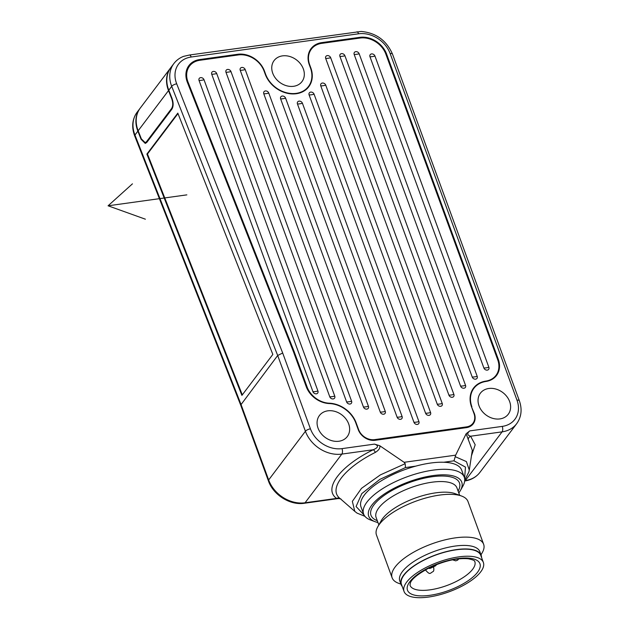 <?xml version="1.0" encoding="UTF-8"?>
<svg xmlns="http://www.w3.org/2000/svg" width="629" height="629" viewBox="0 0 629 629"><rect width="100%" height="100%" fill="white"/><g stroke="black" fill="none" stroke-linecap="round" stroke-linejoin="round"><path stroke-width="0.94" d="M428.616 568.136L428.907 568.325A1.628 0.605 159.9 0 0 430.92 568.05L435.182 565.99A1.628 0.605 159.9 0 0 436.109 565.023A1.628 0.605 159.9 0 0 436.007 564.897L435.913 564.834M428.247 566.391A42.229 15.772 -20.1 0 1 483.363 562.452A42.229 15.772 -20.1 0 1 459.17 587.533A42.229 15.772 159.9 0 1 404.054 591.472A42.229 15.772 159.9 0 1 428.247 566.391M483.363 562.452L480.776 555.376A42.229 15.772 159.9 0 0 425.66 559.315A42.229 15.772 159.9 0 0 401.467 584.396L404.054 591.472M481.531 557.436A42.63 15.929 159.9 0 0 481.154 555.234A42.63 15.929 159.9 0 0 446.213 551.641A42.63 15.929 159.9 0 0 403.724 575.071A42.63 15.929 -20.1 0 0 401.082 584.538L399.792 580.999A42.63 15.929 -20.1 0 1 402.434 571.541A42.63 15.929 159.9 0 1 444.923 548.103A42.63 15.929 159.9 0 1 479.864 551.696L481.154 555.234M402.214 586.456A42.63 15.929 -20.1 0 1 401.082 584.538M400.94 584.144L398.519 583.256A48.724 18.202 -20.1 0 1 392.126 577.792A48.724 18.202 -20.1 0 1 395.146 566.973A48.724 18.202 159.9 0 1 443.704 540.193A48.724 18.202 159.9 0 1 483.638 544.297L467.976 501.502A48.724 18.202 159.9 0 0 461.584 496.037A48.724 18.202 159.9 0 0 418.497 500.259A48.724 18.202 159.9 0 0 379.484 524.177A48.724 18.202 -20.1 0 0 377.825 526.693A48.724 18.202 -20.1 0 0 376.464 534.996L392.126 577.792M481.012 554.841L482.286 552.6A48.724 18.202 159.9 0 0 483.638 544.297M377.825 526.693L381.19 520.757A43.039 16.079 -20.1 0 1 382.66 518.532A43.039 16.079 159.9 0 1 417.121 497.405A43.039 16.079 159.9 0 1 455.176 493.679L461.584 496.037M458.8 492.963A49.534 18.508 159.9 0 0 460.373 490.565A49.534 18.508 159.9 0 0 430.613 475.949A49.534 18.508 159.9 0 0 371.786 505.173A49.534 18.508 -20.1 0 0 375.214 521.732L370.638 520.041A53.599 20.026 -20.1 0 1 363.609 514.035A53.599 20.026 -20.1 0 1 366.927 502.131A53.599 20.026 159.9 0 1 420.345 472.678A53.599 20.026 159.9 0 1 464.273 477.191L461.678 470.122A53.599 20.026 -20.1 0 0 443.744 462.252A53.599 20.026 159.9 0 0 415.722 466.144L405.461 467.567L379.798 479.408L361.809 493.584L356.077 506.518L364.026 514.97M377.966 522.542A49.534 18.508 -20.1 0 1 375.214 521.732M460.373 490.565L462.779 486.327A53.599 20.026 159.9 0 0 464.273 477.191M363.609 514.035L361.015 506.958A53.599 20.026 -20.1 0 1 364.34 495.062A53.599 20.026 -20.1 0 1 415.722 466.144M464.595 478.362L465.476 467.119L453.996 460.829L443.744 462.252M469.281 470.075L472.308 450.301L466.136 433.751L455.671 455.152L453.996 460.829M405.461 467.567L405.202 463.683L404.117 462.307L379.767 445.733C380.333 447.966 378.878 450.183 375.395 452.377C343.882 468.078 327.646 489.582 340.368 498.758L340.997 499.033M405.202 463.683L380.372 474.887L361.494 488.348L352.35 501.376L354.787 511.369L356.997 513.091L364.938 516.33M466.136 433.751L469.777 430.896L502.256 426.391A26.394 21.189 37.1 0 0 516.991 400.186L390.153 53.575A26.394 21.189 37.1 0 0 358.585 33.793L191.2 57.019A26.394 21.189 37.1 0 0 176.694 83.814L282.688 353.011L310.443 428.844A26.394 21.189 37.1 0 0 342.003 448.626L374.483 444.113C378.847 445.615 378.461 447.486 373.319 449.727C340.195 465.892 322.952 488.725 336.554 498.404L338.575 498.38M304.342 503.263C290.158 505.559 273.23 494.952 268.402 480.855A4.057 1.517 -20.1 0 1 268.654 479.951A30.451 24.445 -142.9 0 0 305.073 502.775L336.554 498.404A4.057 3.672 128.4 0 1 340.368 498.758L338.253 498.553L304.342 503.263A4.057 1.887 -97.9 0 0 305.073 502.775L341.838 454.091L373.319 449.727A4.057 1.101 -116.6 0 1 375.395 452.377M464.737 480.045L468.88 471.97L469.281 470.036L466.396 461.584L455.349 456.725M468.133 439.506A4.057 3.672 128.4 0 1 470.61 436.227L475.186 444.758L471.404 455.97M469.777 430.896C466.867 433.412 467.143 435.189 470.61 436.227L502.091 431.856A30.451 24.445 37.1 0 0 516.684 423.687C521.433 416.988 522.322 409.337 519.35 400.728L392.504 54.11C386.434 40.35 375.977 32.794 361.125 31.45L189.659 54.982L183.526 56.374C179.564 57.923 176.34 60.329 173.856 63.584A30.451 24.445 37.1 0 0 171.709 86.338L277.688 355.487L305.419 431.274A30.451 24.445 37.1 0 0 341.838 454.091A4.057 1.887 82.1 0 0 342.003 448.626M374.483 444.113L379.767 445.733M348.678 423.915A17.463 14.019 -142.9 0 1 347.294 436.557A17.463 14.019 -142.9 0 1 331.766 440.67A17.463 14.019 -142.9 0 1 318.046 428.16A17.463 14.019 -142.9 0 1 319.43 415.517A17.463 14.019 -142.9 0 1 334.958 411.405A17.463 14.019 -142.9 0 1 348.678 423.915M509.647 401.577A17.463 14.019 -142.9 0 1 508.263 414.228A17.463 14.019 -142.9 0 1 492.735 418.34A17.463 14.019 -142.9 0 1 479.015 405.831A17.463 14.019 -142.9 0 1 480.399 393.18A17.463 14.019 -142.9 0 1 495.927 389.068A17.463 14.019 -142.9 0 1 509.647 401.577M303.351 68.962A17.463 14.019 -142.9 0 1 301.975 81.605A17.463 14.019 -142.9 0 1 286.439 85.717A17.463 14.019 -142.9 0 1 272.727 73.208A17.463 14.019 -142.9 0 1 274.102 60.565A17.463 14.019 -142.9 0 1 289.639 56.453A17.463 14.019 -142.9 0 1 303.351 68.962M306.237 89.428L308.454 86.495A25.577 20.537 37.1 0 1 285.7 92.526A25.577 20.537 37.1 0 1 265.603 74.198L264.439 71.014A22.329 17.927 37.1 0 0 237.731 54.275L199.621 59.566A22.329 17.927 37.1 0 0 188.92 65.558A22.329 17.927 37.1 0 0 187.348 82.242L293.326 351.391L306.229 386.646A22.329 17.927 37.1 0 0 329.329 403.559A25.577 20.537 37.1 0 1 355.802 422.924L358.255 429.646A14.208 11.408 37.1 0 0 375.254 440.292L466.419 427.641A14.208 11.408 37.1 0 0 473.228 423.828A14.208 11.408 37.1 0 0 474.352 413.536L471.64 407.152M308.454 86.495A25.577 20.537 37.1 0 0 310.474 67.971L309.311 64.787A22.329 17.927 37.1 0 1 311.072 48.614A22.329 17.927 37.1 0 1 321.781 42.615L359.882 37.331A22.329 17.927 37.1 0 1 386.591 54.063L498.286 359.301A22.329 17.927 37.1 0 1 496.525 375.474A22.329 17.927 37.1 0 1 485.989 381.449A25.577 20.537 37.1 0 0 473.92 388.29A25.577 20.537 37.1 0 0 471.892 406.814M310.443 428.844A4.057 1.517 159.9 0 0 305.419 431.274L268.654 479.951L240.923 404.172L134.944 135.023A4.057 1.47 -21.5 0 0 134.692 135.919L240.679 405.084L277.688 355.487L282.688 353.011M140.251 108.086A30.451 24.445 37.1 0 0 140.008 108.408A30.451 24.445 37.1 0 0 137.861 131.154L141.061 139.276L145.26 143.428L146.754 142.461L171.843 109.234C173.502 106.49 173.549 102.857 171.984 98.321L168.792 90.199L171.709 86.338A4.057 1.47 158.5 0 1 176.694 83.814M272.837 354.434L177.818 113.118L146.887 154.074L241.906 395.389L272.837 354.434M173.856 63.584L170.939 67.452A30.451 24.445 37.1 0 0 168.792 90.199M170.695 67.775A30.451 24.445 37.1 0 0 170.648 67.838A30.451 24.445 37.1 0 0 168.509 90.584L171.701 98.706L172.11 98.643M170.648 67.838L140.306 108.015A30.451 24.445 37.1 0 0 138.16 130.769L141.36 138.883L145.142 142.626L146.478 141.753L171.575 108.526C173.061 106.057 173.109 102.786 171.701 98.706M242.299 394.87L147.461 154.003L146.887 154.074M147.461 154.003L177.991 113.574M473.794 388.447A25.986 20.859 37.1 0 0 472.513 389.658M307.518 88.217A25.986 20.859 37.1 0 0 308.328 86.66M189.565 66.045A21.52 17.274 37.1 0 0 188.047 82.124L294.026 351.273L307.07 386.906A21.52 17.274 37.1 0 0 329.305 403.197A25.986 20.859 -142.9 0 1 356.156 422.877L358.616 429.591A13.398 10.756 37.1 0 0 374.64 439.632L466.514 426.887A13.398 10.756 37.1 0 0 472.937 423.293A13.398 10.756 37.1 0 0 473.999 413.583L471.538 406.869A25.986 20.859 -142.9 0 1 473.59 388.046A25.986 20.859 -142.9 0 1 485.855 381.095A21.52 17.274 37.1 0 0 496.006 375.34A21.52 17.274 37.1 0 0 497.704 359.757L385.876 54.165A21.52 17.274 37.1 0 0 360.142 38.039L321.678 43.37A21.52 17.274 37.1 0 0 311.371 49.148A21.52 17.274 37.1 0 0 309.665 64.74L310.828 67.924A25.986 20.859 -142.9 0 1 308.776 86.739A25.986 20.859 -142.9 0 1 285.66 92.864A25.986 20.859 -142.9 0 1 265.249 74.246L264.078 71.061A21.52 17.274 37.1 0 0 238.344 54.935L199.88 60.274A21.52 17.274 37.1 0 0 189.565 66.045L187.23 69.143A21.52 17.274 37.1 0 0 186.64 69.984M294.026 351.273L293.523 351.941M317.928 391.01L204.024 79.765A2.838 2.28 37.1 0 0 200.627 77.634A2.838 2.28 37.1 0 0 199.039 80.457L312.943 391.702A2.838 2.28 37.1 0 0 316.34 393.833A2.838 2.28 37.1 0 0 317.928 391.01A10.15 3.79 -20.1 0 1 312.943 391.702M329.777 396.805A2.838 2.28 37.1 0 0 333.173 398.935A2.838 2.28 37.1 0 0 334.762 396.113L216.714 73.546A2.838 2.28 37.1 0 0 213.317 71.415A2.838 2.28 37.1 0 0 211.729 74.238L329.777 396.805A10.15 3.79 -20.1 0 0 334.762 396.113M346.61 401.9A2.838 2.28 37.1 0 0 350.007 404.03A2.838 2.28 37.1 0 0 351.595 401.208L230.961 71.564A2.838 2.28 37.1 0 0 227.564 69.442A2.838 2.28 37.1 0 0 225.976 72.256L346.61 401.9A10.15 3.79 -20.1 0 0 351.595 401.208M363.444 406.994A2.838 2.28 37.1 0 0 366.841 409.125A2.838 2.28 37.1 0 0 368.429 406.303L245.208 69.591A2.838 2.28 37.1 0 0 241.811 67.46A2.838 2.28 37.1 0 0 240.223 70.283L363.444 406.994A10.15 3.79 -20.1 0 0 368.429 406.303M380.278 412.097A2.838 2.28 37.1 0 0 383.674 414.228A2.838 2.28 37.1 0 0 385.262 411.405L268.772 93.084A2.838 2.28 37.1 0 0 265.375 90.953A2.838 2.28 37.1 0 0 263.787 93.776L380.278 412.097A10.15 3.79 -20.1 0 0 385.262 411.405M397.111 417.192A2.838 2.28 37.1 0 0 400.508 419.323A2.838 2.28 37.1 0 0 402.096 416.5L285.605 98.179A2.838 2.28 37.1 0 0 282.209 96.048A2.838 2.28 37.1 0 0 280.62 98.871L397.111 417.192A10.15 3.79 -20.1 0 0 402.096 416.5M413.945 422.287A2.838 2.28 37.1 0 0 417.341 424.418A2.838 2.28 37.1 0 0 418.93 421.595L302.439 103.274A2.838 2.28 37.1 0 0 299.042 101.143A2.838 2.28 37.1 0 0 297.454 103.966L413.945 422.287A10.15 3.79 -20.1 0 0 418.93 421.595M425.597 413.237A2.838 2.28 37.1 0 0 429.002 415.368A2.838 2.28 37.1 0 0 430.582 412.545L314.099 94.224A2.838 2.28 37.1 0 0 310.695 92.093A2.838 2.28 37.1 0 0 309.106 94.916L425.597 413.237A10.15 3.79 -20.1 0 0 430.582 412.545M437.257 404.188A2.838 2.28 37.1 0 0 440.654 406.318A2.838 2.28 37.1 0 0 442.242 403.496L325.751 85.174A2.838 2.28 37.1 0 0 322.355 83.044A2.838 2.28 37.1 0 0 320.766 85.866L437.257 404.188A10.15 3.79 -20.1 0 0 442.242 403.496M448.909 395.138A2.838 2.28 37.1 0 0 452.314 397.269A2.838 2.28 37.1 0 0 453.894 394.446L330.681 57.734A2.838 2.28 37.1 0 0 327.277 55.604A2.838 2.28 37.1 0 0 325.688 58.426L448.909 395.138A10.15 3.79 -20.1 0 0 453.894 394.446M460.57 386.088A2.838 2.28 37.1 0 0 463.966 388.219A2.838 2.28 37.1 0 0 465.554 385.396L344.92 55.761A2.838 2.28 37.1 0 0 341.523 53.63A2.838 2.28 37.1 0 0 339.935 56.453L460.57 386.088A10.15 3.79 -20.1 0 0 465.554 385.396M472.222 377.038A2.838 2.28 37.1 0 0 475.626 379.169A2.838 2.28 37.1 0 0 477.207 376.346L359.167 53.78A2.838 2.28 37.1 0 0 355.77 51.649A2.838 2.28 37.1 0 0 354.182 54.471L472.222 377.038A10.15 3.79 -20.1 0 0 477.207 376.346M483.882 367.989A2.838 2.28 37.1 0 0 487.278 370.119A2.838 2.28 37.1 0 0 488.867 367.297L374.963 56.052A2.838 2.28 37.1 0 0 371.566 53.921A2.838 2.28 37.1 0 0 369.978 56.744L483.882 367.989A10.15 3.79 -20.1 0 0 488.867 367.297M132.452 183.833L108.078 205.793L186.852 194.864M145.393 219.199L108.078 205.793M474.824 561.563A34.516 12.894 -20.1 0 1 455.05 582.069A34.516 12.894 -20.1 0 1 410.006 585.284L410.352 582.989C411.657 578.955 418.222 573.766 430.055 567.421C444.782 560.73 457.511 557.844 468.251 558.764C476.719 560.549 474.046 561.493 474.824 561.563M429.583 567.303A38.573 14.412 -20.1 0 1 477.435 560.667A38.573 14.412 -20.1 0 1 457.833 586.621A38.573 14.412 -20.1 0 1 409.982 593.257A38.573 14.412 -20.1 0 1 429.583 567.303M459.665 495.33L456.945 487.892A43.039 16.079 159.9 0 0 421.674 484.267A43.039 16.079 159.9 0 0 378.776 507.925A43.039 16.079 159.9 0 0 376.111 517.478L378.831 524.908M458.109 491.068A47.096 17.596 159.9 0 0 429.937 477.073A47.096 17.596 159.9 0 0 373.925 504.883A47.096 17.596 159.9 0 0 377.274 520.655M455.671 455.152L404.117 462.307M464.674 481.012A4.057 1.887 -97.9 0 0 465.326 480.54L464.713 480.627M137.861 131.154L134.944 135.023A30.451 24.445 -142.9 0 1 137.091 112.269L140.008 108.408M464.595 481.028C471.066 480.069 476.177 477.183 479.927 472.363A30.451 24.445 -142.9 0 1 465.326 480.54L502.091 431.856A4.057 1.887 82.1 0 0 502.256 426.391M516.991 400.186A4.057 1.517 -20.1 0 1 519.35 400.728M390.153 53.575A4.057 1.517 -20.1 0 1 392.504 54.11M358.585 33.793A4.057 1.887 -97.9 0 0 357.052 31.764M191.2 57.019A4.057 1.887 -97.9 0 0 189.659 54.982M141.494 139.213L141.061 139.276M168.509 90.584L138.16 130.769M171.575 108.526L172.322 108.416M147.383 141.627L146.478 141.753M307.07 386.906L306.582 387.558M188.047 82.124L187.56 82.776M485.855 381.095L485.533 381.52M466.514 426.887L465.892 427.72M374.64 439.632L374.058 440.402M204.024 79.765A10.15 3.79 -20.1 0 1 199.039 80.457M216.714 73.546A10.15 3.79 -20.1 0 1 211.729 74.238M230.961 71.564A10.15 3.79 -20.1 0 1 225.976 72.256M245.208 69.591A10.15 3.79 -20.1 0 1 240.223 70.283M268.772 93.084A10.15 3.79 -20.1 0 1 263.787 93.776M285.605 98.179A10.15 3.79 -20.1 0 1 280.62 98.871M302.439 103.274A10.15 3.79 -20.1 0 1 297.454 103.966M314.099 94.224A10.15 3.79 -20.1 0 1 309.106 94.916M325.751 85.174A10.15 3.79 -20.1 0 1 320.766 85.866M330.681 57.734A10.15 3.79 -20.1 0 1 325.688 58.426M344.92 55.761A10.15 3.79 -20.1 0 1 339.935 56.453M359.167 53.78A10.15 3.79 -20.1 0 1 354.182 54.471M374.963 56.052A10.15 3.79 -20.1 0 1 369.978 56.744M190.217 65.251A22.329 17.927 37.1 0 0 187.859 67.185M199.621 59.566L198.976 60.423M237.731 54.275L237.102 55.108M311.599 48.85A22.329 17.927 37.1 0 0 310.011 50.234M321.781 42.615L321.144 43.456M359.882 37.331L359.253 38.157M386.591 54.063L386.088 54.731M498.286 359.301L497.783 359.969M495.251 376.944A22.329 17.927 37.1 0 0 496.061 375.269M471.899 425.251A14.208 11.408 37.1 0 0 472.355 424.056M433.412 566.839L433.711 567.665A4.144 1.549 159.9 0 0 432.846 567.114M426.525 569.229A4.144 1.549 159.9 0 0 426.195 569.591A4.144 1.549 159.9 0 0 425.935 570.511C430.228 575.244 429.89 573.223 433.137 571.525C433.798 571.14 433.994 569.85 433.711 567.665M354.795 511.369L340.391 498.773M268.402 480.855L240.663 405.052M134.692 135.919C131.406 127.074 132.208 119.188 137.091 112.269M479.927 472.363L516.684 423.687M146.801 142.398L145.142 142.626M311.371 49.148L309.122 52.128M496.006 375.34L493.867 378.178M472.937 423.293L470.877 426.022M471.703 391.222L473.92 388.29M425.644 569.709L425.935 570.511M452.542 559.818L455.711 560.848L457.511 560.235L458.887 558.843"/></g></svg>
